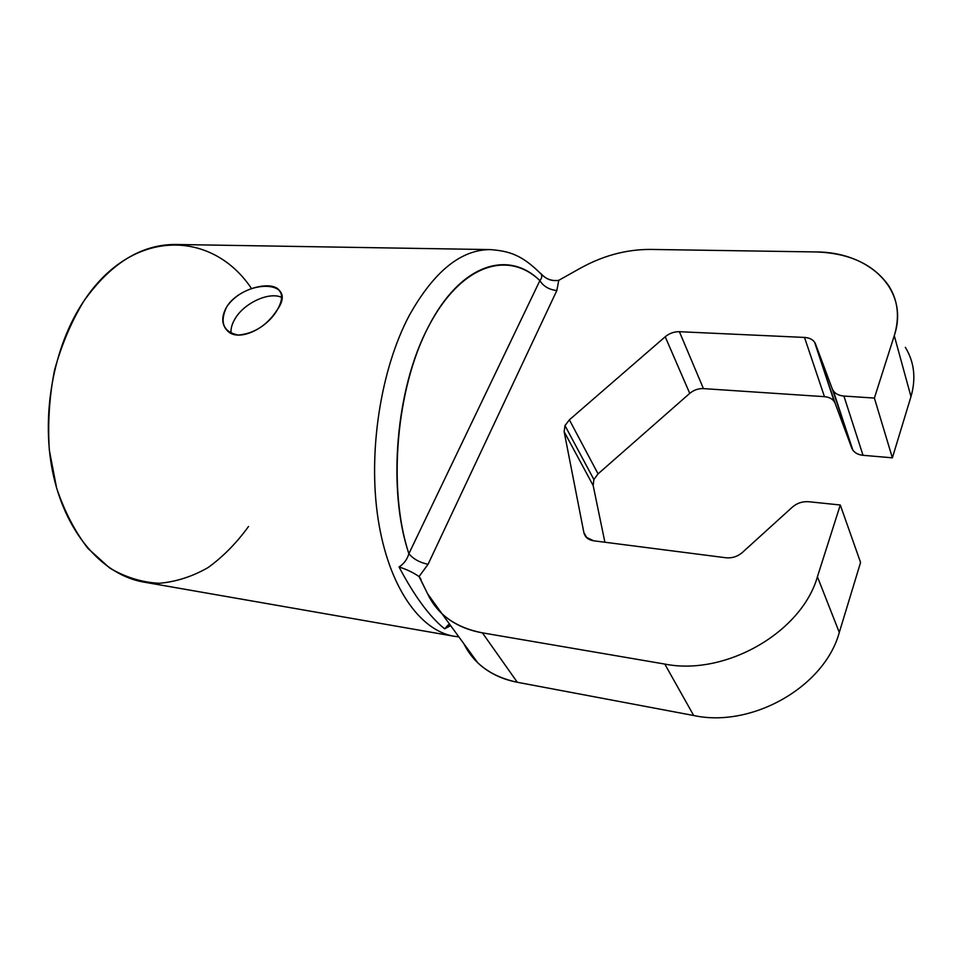 <?xml version="1.0" encoding="UTF-8"?>
<svg xmlns="http://www.w3.org/2000/svg" width="962" height="962" viewBox="0 0 962 962"><rect width="100%" height="100%" fill="white"/><g stroke="black" fill="none" stroke-linecap="round" stroke-linejoin="round"><path stroke-width="1.44" d="M420.959 579.256L419.059 576.575C413.359 572.618 406.698 569.408 399.05 566.979C403.932 563.828 407.215 559.403 408.874 553.715C413.444 559.09 419.841 562.626 428.066 564.285L419.059 576.575C413.359 572.618 406.698 569.408 399.05 566.979C414.382 596.067 429.569 616.69 444.612 628.823L448.376 624.771L449.663 624.278L444.612 628.823L450.673 625.661L444.612 628.823C429.569 616.69 414.382 596.067 399.05 566.979C403.932 563.828 407.215 559.403 408.874 553.715L539.874 280.615C508.176 250.024 460.954 264.285 428.619 326.346C396.164 387.999 387.458 488.732 408.874 553.715L539.874 280.615C542.207 277.753 542.376 275.252 540.391 273.124C545.394 278.944 551.527 281.349 558.766 280.315L556.842 290.512L428.066 564.285L419.059 576.575L427.609 593.782C437.482 614.61 455.747 627.633 482.407 632.852L517.303 682.274C501.334 679.136 488.155 672.63 477.741 662.77L463.888 643.794C473.965 664.02 491.762 676.851 517.303 682.274L482.407 632.852L664.79 664.069C725.095 676.19 801.538 632.611 817.411 576.767L839.297 632.419C824.614 686.82 751.827 728.21 693.686 715.512L664.79 664.069C725.095 676.19 801.538 632.611 817.411 576.767L839.297 632.419C824.614 686.82 751.827 728.21 693.686 715.512L517.303 682.274L693.686 715.512L664.79 664.069L482.407 632.852C465.957 629.906 452.441 623.484 441.883 613.612L477.741 662.77M840.283 505.002L860.569 562.457L839.297 632.419L860.569 562.457L840.283 505.002L817.411 576.767L840.283 505.002L808.862 501.731C802.609 501.262 797.101 503.054 792.363 507.118L742.387 552.465C737.553 556.589 732.082 558.357 725.961 557.768L593.614 540.788C588.227 539.91 584.98 537.169 583.874 532.575L586.88 537.878L583.874 532.575L564.141 431.722L564.983 425.613L569.372 419.841L598.063 473.869L593.879 479.497L593.169 485.521L564.141 431.722L564.983 425.613L593.879 479.497L593.169 485.521L604.894 542.243L593.169 485.521L564.141 431.722L583.874 532.575L586.231 537.229L593.614 540.788L725.961 557.768C732.082 558.357 737.553 556.589 742.387 552.465L792.363 507.118C797.101 503.054 802.609 501.262 808.862 501.731L840.283 505.002M458.85 636.88L453.896 636.219C419.805 630.531 388.552 586.495 378.15 519.288C367.749 452.176 380.663 369.24 409.355 315.308C434.018 271.356 461.087 249.459 490.56 249.603L175.793 244.48C141.51 244.3 110.895 263.119 83.947 300.926C52.657 347.282 40.224 418.35 53.728 476.851C67.256 535.425 104.028 575.336 143.783 582.094L453.896 636.219C419.805 630.531 388.552 586.495 378.15 519.288C367.749 452.176 380.663 369.24 409.355 315.308C434.018 271.356 461.087 249.459 490.56 249.603C509.295 251.178 521.789 254.653 541.293 274.23M277.489 309.475C298.304 279.762 245.298 278.246 226.491 307.227C219.492 322.643 223.388 331.926 238.179 335.065C254.245 333.67 267.352 325.144 277.489 309.475C282.515 300.625 282.888 293.987 278.619 289.55C269.901 280.363 237.109 288.973 226.491 307.227C221.296 316.618 221.525 324.398 227.176 330.567C238.203 342.905 267.496 328.186 277.489 309.475M905.338 347.33C914.309 362.037 916.185 378.463 910.978 396.621L894.275 335.678C909.727 289.851 869.371 251.611 815.271 251.936L650.288 249.423C625.673 249.398 601.791 255.988 578.619 269.192L558.766 280.315L556.842 290.512L428.066 564.285C419.841 562.626 413.444 559.09 408.874 553.715C387.073 489.43 395.887 387.265 428.619 326.346C460.666 263.684 508.477 249.483 539.874 280.615C543.506 286.411 549.158 289.706 556.842 290.512C549.158 289.706 543.506 286.411 539.874 280.615C542.207 277.753 542.376 275.252 540.391 273.124M665.211 336.772L569.372 419.841L598.063 473.869L593.879 479.497L564.983 425.613L569.372 419.841L665.211 336.772C669.432 333.297 674.158 331.613 679.4 331.698L703.426 388.612C698.352 388.42 693.794 390.007 689.742 393.374L665.211 336.772C669.432 333.297 674.158 331.613 679.4 331.698L703.426 388.612C698.352 388.42 693.794 390.007 689.742 393.374L598.063 473.869L689.742 393.374L665.211 336.772M804.509 337.434L679.4 331.698L804.509 337.434C810.148 337.842 813.828 340.031 815.535 343.999L834.222 401.527C832.13 398.653 828.883 397.029 824.458 396.669L804.509 337.434C809.09 337.722 812.445 339.297 814.573 342.159L835.16 403.367C833.477 399.41 829.905 397.186 824.458 396.669L703.426 388.612L824.458 396.669L804.509 337.434M910.978 396.621L894.275 335.678L874.386 398.064L892.375 457.828L863.022 455.303L843.914 396.055L874.386 398.064L892.375 457.828L910.978 396.621L892.375 457.828L863.022 455.303C857.274 454.629 853.51 452.2 851.731 448.003L833.357 390.921C835.605 393.939 839.129 395.659 843.914 396.055L863.022 455.303C858.405 454.822 855.002 453.078 852.801 450.048L832.262 388.864L815.535 343.999L832.262 388.864C834.066 393.085 837.95 395.478 843.914 396.055L874.386 398.064L894.275 335.678C899.843 317.195 898.039 300.625 888.864 285.967C873.58 264.225 849.049 252.886 815.271 251.936L650.288 249.423C625.673 249.398 601.791 255.988 578.619 269.192L558.766 280.315C552.092 281.409 546.356 279.377 541.546 274.218L540.692 273.424M419.336 576.851L427.609 593.782L441.883 613.612M251.491 288.552C212.686 230.183 132.696 226.984 83.947 300.926C71.308 321.681 61.472 344.901 54.437 370.586C49.302 397.065 47.607 423.641 49.351 450.288L56.602 487.974C64.442 511.315 74.88 531.433 87.879 548.352L109.728 568.061C125.697 577.38 142.208 582.455 159.283 583.285C176.262 581.769 192.58 576.503 208.225 567.484C223.196 556.589 236.628 542.929 248.521 526.503M234.956 318.927C243.999 303.09 269.047 291.438 281.589 297.366C269.047 291.438 243.999 303.09 234.956 318.927C231.914 324.062 230.615 328.848 231.06 333.285C230.615 328.848 231.914 324.062 234.956 318.927M851.731 448.003L835.16 403.367L851.731 448.003M280.856 292.845L278.619 289.55M834.222 401.527L814.573 342.159M833.357 390.921L852.801 450.048"/></g></svg>
